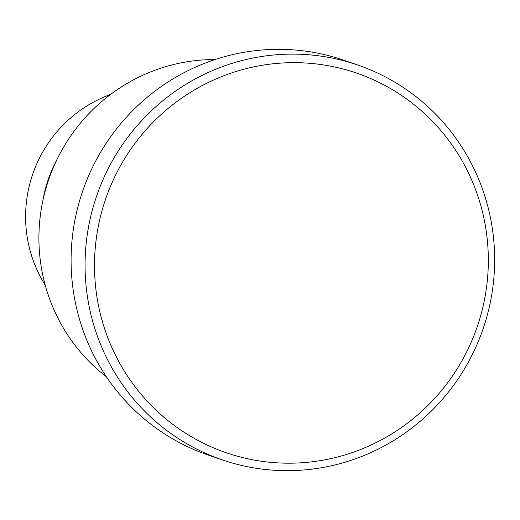 <?xml version="1.0" encoding="UTF-8"?>
<svg xmlns="http://www.w3.org/2000/svg" width="520" height="520" viewBox="0 0 520 520"><rect width="100%" height="100%" fill="white"/><g stroke="black" fill="none" stroke-linecap="round" stroke-linejoin="round"><path stroke-width="0.78" d="M215.02 59.566A176.625 172.894 108.9 0 0 39.468 224.029A176.625 172.894 108.9 0 0 106.398 376.772M487.701 276.302A200.707 196.469 108.9 0 0 307.138 63.102A200.707 196.469 108.9 0 0 95.127 249.548A200.707 196.469 108.9 0 0 275.691 462.748A200.707 196.469 108.9 0 0 487.701 276.302M85.722 248.482A208.734 204.328 -71.1 0 1 357.481 64.916A208.734 204.328 -71.1 0 1 494 276.308A208.734 204.328 -71.1 0 1 222.242 459.875A208.734 204.328 -71.1 0 1 85.722 248.482M357.481 64.916L343.506 60.125A208.734 204.328 108.9 0 0 71.741 243.692A208.734 204.328 108.9 0 0 208.26 455.084L222.242 459.875M110.539 94.445A128.453 125.736 108.9 0 0 26 206.499A128.453 125.736 108.9 0 0 45.227 285.168M56.537 160.446A128.453 125.736 108.9 0 0 43.017 199.921"/></g></svg>
